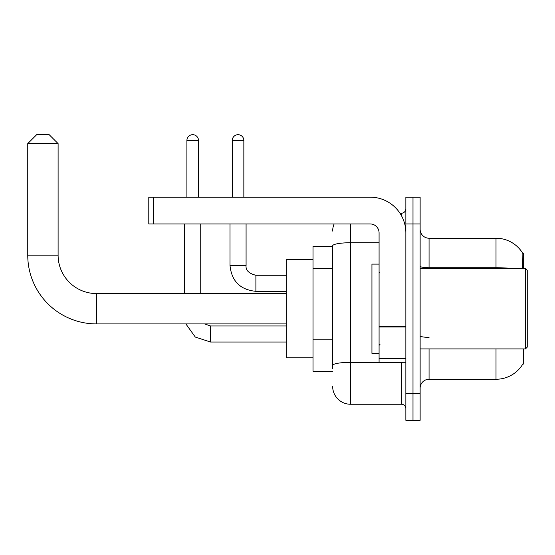 <?xml version="1.0" encoding="UTF-8"?>
<svg xmlns="http://www.w3.org/2000/svg" width="555" height="555" viewBox="0 0 555 555"><rect width="100%" height="100%" fill="white"/><g stroke="black" fill="none" stroke-linecap="round" stroke-linejoin="round"><path stroke-width="0.83" d="M523.677 268.571L523.677 253.399L522.865 253.51A31.24 31.24 0 0 0 496.01 238.227A31.24 31.24 0 0 1 522.803 253.399A31.24 31.24 0 0 0 496.01 238.227L429.064 238.227A8.929 8.929 0 0 1 420.135 229.298A8.929 8.929 0 0 0 429.064 238.227L429.064 268.571M523.677 348.908L523.677 364.08L522.963 363.816A31.24 31.24 0 0 1 496.01 379.259A31.24 31.24 0 0 0 522.803 364.08M332.66 246.26L313.027 246.26L313.027 371.226L332.66 371.226M420.135 388.181A8.929 8.929 0 0 1 429.064 379.259L496.01 379.259L496.01 348.908M412.996 393.537L412.996 420.315L420.135 420.315L420.135 393.537L412.996 393.537L412.996 420.315L405.858 420.315L405.858 393.537L412.996 393.537L412.996 223.942L412.996 393.537M405.858 393.537L405.858 197.164L412.996 197.164L412.996 223.942L412.996 197.164L420.135 197.164L420.135 393.537M522.65 268.571L522.865 253.51A31.24 31.24 0 0 0 496.01 238.227L496.01 267.732L429.064 267.732A8.929 1.547 0 0 1 420.135 266.178M332.66 368.548L332.66 245.837A17.85 3.101 180 0 1 350.517 242.736L379.079 242.736M350.517 223.942L350.517 404.248L401.39 404.248L401.39 362.297M399.968 213.231L401.39 213.231A4.461 4.461 0 0 0 405.858 208.77M405.858 408.716A4.461 4.461 0 0 0 401.39 404.248M332.66 231.088A17.85 17.85 0 0 1 334.152 223.942M350.517 404.248A17.85 17.85 0 0 1 332.66 386.398M286.248 323.912L96.48 323.912A68.73 68.73 0 0 1 27.75 255.182L27.75 143.613L36.679 134.685L49.173 134.685L58.102 143.613L27.75 143.613M96.48 323.912L96.48 293.567A38.385 38.385 0 0 1 58.102 255.182L58.102 143.613M313.027 259.65L286.248 259.65L286.248 357.836L313.027 357.836M186.903 197.164L186.903 140.484A5.8 5.8 0 0 1 192.703 134.685A5.8 5.8 0 0 1 198.503 140.484L198.503 197.164M200.737 293.567L200.737 223.942M184.669 293.567L184.669 223.942M232.247 197.164L232.247 140.484A5.8 5.8 0 0 1 238.046 134.685A5.8 5.8 0 0 1 243.846 140.484L243.846 197.164M230.013 223.942L230.013 265.45L246.08 265.45L246.08 223.942M405.858 362.297L379.079 362.297L379.079 326.201L405.858 326.201M405.858 232.871A35.707 35.707 0 0 0 370.15 197.164L153.249 197.164L153.249 223.942L370.15 223.942A8.929 8.929 0 0 1 379.079 232.871L379.079 326.201M153.249 223.942L148.789 223.942L148.789 197.164L153.249 197.164M525.467 268.571L527.25 270.361L527.25 347.125L525.467 348.908L525.467 268.571L420.135 268.571M379.079 264.111L371.94 264.111L371.94 353.368L379.079 353.368M332.66 268.384L313.027 268.384M332.66 339.792L313.027 339.792M429.064 348.908L429.064 379.259M512.744 268.571A31.24 5.425 180 0 0 496.01 267.732L496.01 268.571M420.135 223.942L405.858 223.942M429.064 337.35A8.929 1.547 -0 0 1 420.135 335.803M402.944 362.297A4.461 0.777 0 0 1 401.39 362.346L350.517 362.346A17.85 3.101 180 0 0 332.66 365.447M401.39 215.583L401.39 213.231M27.75 255.182L58.102 255.182M286.248 342.033L210.553 342.033L195.298 337.058L185.863 323.912L195.298 337.058L210.553 342.033L195.298 337.058L185.863 323.912L195.298 337.058L210.553 342.033L195.298 337.058L185.863 323.912L195.298 337.058L210.553 342.033L195.298 337.058L185.863 323.912L195.298 337.058L210.553 342.033L195.298 337.058L185.863 323.912L195.298 337.058L210.553 342.033L195.298 337.058L185.863 323.912L195.298 337.058L210.553 342.033L210.553 325.986M186.903 140.484L198.503 140.484M286.248 291.333L255.897 291.333C240.197 289.786 231.567 281.156 230.013 265.45C231.567 281.156 240.197 289.786 255.897 291.333C240.197 289.786 231.567 281.156 230.013 265.45C231.567 281.156 240.197 289.786 255.897 291.333C240.197 289.786 231.567 281.156 230.013 265.45C231.567 281.156 240.197 289.786 255.897 291.333C240.197 289.786 231.567 281.156 230.013 265.45C231.567 281.156 240.197 289.786 255.897 291.333C240.197 289.786 231.567 281.156 230.013 265.45C231.567 281.156 240.197 289.786 255.897 291.333C240.197 289.786 231.567 281.156 230.013 265.45C231.567 281.156 240.197 289.786 255.897 291.333L255.897 275.287C248.813 273.483 245.539 270.209 246.08 265.45C245.539 270.209 248.813 273.483 255.897 275.266C248.813 273.483 245.539 270.209 246.08 265.45C245.539 270.209 248.813 273.483 255.897 275.266C248.813 273.483 245.539 270.209 246.08 265.45C245.539 270.209 248.813 273.483 255.897 275.266C248.813 273.483 245.539 270.209 246.08 265.45C245.539 270.209 248.813 273.483 255.897 275.266C248.813 273.483 245.539 270.209 246.08 265.45C245.539 270.209 248.813 273.483 255.897 275.266C248.813 273.483 245.539 270.209 246.08 265.45C245.539 270.209 248.813 273.483 255.897 275.266L286.248 275.266M232.247 140.484L243.846 140.484M405.858 326.978L379.079 326.978M379.079 358.606L405.858 358.606M286.248 293.567L96.48 293.567M204.545 323.912L210.553 325.965L204.545 323.912L210.553 325.965L204.545 323.912L210.553 325.965L204.545 323.912L210.553 325.965L204.545 323.912L210.553 325.965L204.545 323.912L210.553 325.965L204.545 323.912L210.553 325.965L286.248 325.965M185.863 323.912L195.298 337.058L210.553 342.033M420.135 348.908L525.467 348.908M379.974 273.039L379.079 272.144M379.974 344.447L379.079 345.335"/></g></svg>
